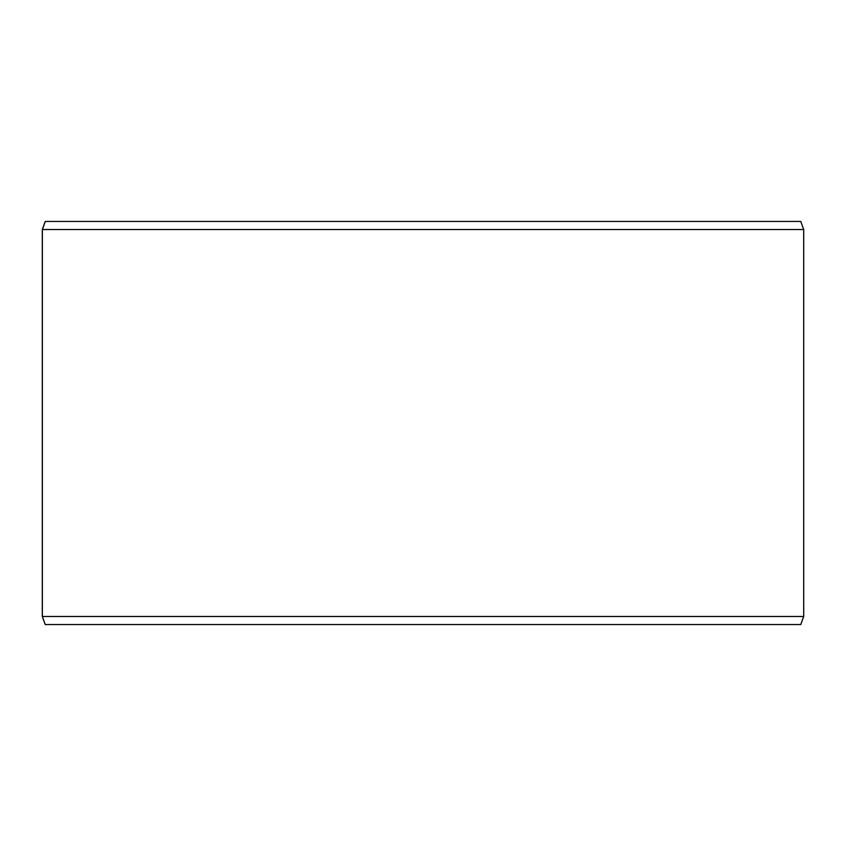 <?xml version="1.0" encoding="UTF-8"?>
<svg xmlns="http://www.w3.org/2000/svg" width="846" height="846" viewBox="0 0 846 846"><rect width="100%" height="100%" fill="white"/><g stroke="black" fill="none" stroke-linecap="round" stroke-linejoin="round"><path stroke-width="1.27" d="M45.293 624.549L800.771 624.549L803.7 616.48L803.7 229.52L800.771 221.451L45.229 221.451L42.3 229.52L42.3 616.48L45.229 624.549L42.353 616.48L42.353 229.52L45.293 221.451M803.7 229.52L42.353 229.52M803.7 616.48L42.353 616.48"/></g></svg>
